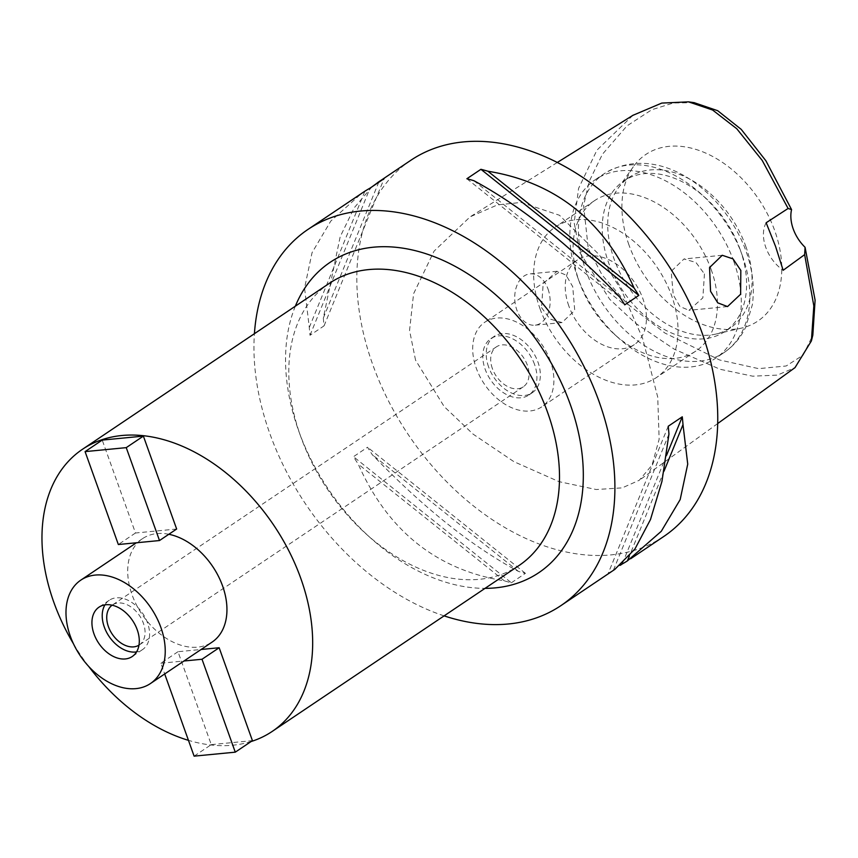<?xml version="1.0" encoding="UTF-8"?>
<svg xmlns="http://www.w3.org/2000/svg" width="858" height="858" viewBox="0 0 858 858"><rect width="100%" height="100%" fill="white"/><g stroke="black" fill="none" stroke-linecap="round" stroke-linejoin="round"><path stroke-width="0.64" stroke-dasharray="4.29 3.22" d="M694.133 102.66L673.369 102.981L651.78 109.738L626.984 125.879L602.413 154.258L589.178 181.403L583.601 205.577L588.298 248.756L602.091 274.978L626.908 303.507L664.757 332.947L719.572 359.974L758.654 368.65L786.207 365.98L803.206 355.073L812.826 335.146M628.914 244.83A100.386 68.715 56.1 0 1 633.29 166.795A100.386 68.715 56.1 0 1 706.552 153.453A100.386 68.715 56.1 0 1 774.753 230.727A100.386 68.715 56.1 0 1 741.687 328.056A100.386 68.715 56.1 0 1 628.914 244.83M766.14 222.758A33.998 23.273 -123.9 0 0 783.15 270.281M632.914 115.326L596.954 150.139L578.582 188.385L574.174 222.737L579.815 252.499L609.63 299.195L635.542 323.241L674.388 349.26L720.066 369.272L752.659 376.179L777.337 375.128L795.001 367.642M415.551 360.167L409.556 330.459L413.588 293.726L434.084 251.115L470.173 216.795L497.479 204.89L521.192 202.434L559.491 215.272L599.27 254.794L621.846 291.098L642.556 338.213L657.732 397.136L659.148 439.264L652.026 465.09L639.285 480.266L622.211 487.87L596.192 489.521L558.944 481.628L513.856 461.625L473.101 434.137L444.176 406.585L415.551 360.167M410.832 160.285A226.662 155.159 -123.9 0 0 372.64 364.318A226.662 155.159 -123.9 0 0 663.738 536.507M444.101 615.872A226.662 155.159 56.1 0 1 269.787 433.451A226.662 155.159 56.1 0 1 254.418 333.698M371.975 186.819L354.204 207.818L340.186 236.733L323.337 318.028A226.662 155.159 56.1 0 0 324.067 325.847L310.017 335.296A226.662 155.159 -123.9 0 1 309.288 327.477L304.558 288.084L312.044 252.702L330.813 221.042L361.647 193.34M668.221 426.254L608.183 573.423L620.302 565.272M608.183 573.423A226.662 155.159 -123.9 0 0 613.363 570.334L614.8 569.401M511.368 582.786L525.418 573.337A226.662 155.159 56.1 0 1 518.447 571.417C471.707 546.299 422.983 507.389 372.265 454.676A226.662 155.159 56.1 0 1 367.535 447.243L353.485 456.692A226.662 155.159 -123.9 0 0 358.215 464.124C387.934 530.952 436.658 569.873 504.386 580.866A226.662 155.159 -123.9 0 0 511.368 582.786L353.485 456.692M295.334 306.199A187.001 128.014 -123.9 0 0 298.605 430.662A187.001 128.014 -123.9 0 0 298.809 431.242A187.001 128.014 -123.9 0 0 370.538 537.945A187.001 128.014 -123.9 0 0 485.017 588.363M329.311 283.354A170.002 116.377 -123.9 0 0 300.665 436.39A170.002 116.377 -123.9 0 0 300.858 436.915A170.002 116.377 -123.9 0 0 366.055 533.912A170.002 116.377 -123.9 0 0 518.993 565.529M251.094 741.537A170.002 116.377 56.1 0 1 188.46 740.347M88.621 666.344A170.002 116.377 56.1 0 1 73.477 643.822M168.833 534.277A62.334 42.675 -123.9 0 0 142.546 538.642A62.334 42.675 -123.9 0 0 132.046 594.744A62.334 42.675 -123.9 0 0 212.098 642.095M194.112 756.145L211.261 744.626L177.992 651.715L201.115 649.485M211.261 744.626L252.424 740.647M176.651 529.021L135.489 533L102.22 440.09M104.944 604.869A29.751 20.367 56.1 0 1 109.298 600.246A29.751 20.367 56.1 0 1 147.512 622.844A29.751 20.367 56.1 0 1 142.492 649.624A29.751 20.367 56.1 0 1 136.561 651.908M138.975 645.152A24.088 16.484 -123.9 0 0 139.328 644.926A24.088 16.484 -123.9 0 0 143.393 623.24A24.088 16.484 -123.9 0 0 112.462 604.944A24.088 16.484 -123.9 0 0 112.108 605.19M492.363 368.522A24.088 16.484 56.1 0 1 496.417 346.846A24.088 16.484 56.1 0 1 527.348 365.143A24.088 16.484 56.1 0 1 523.294 386.819A24.088 16.484 56.1 0 1 492.363 368.522M534.555 364.446A33.998 23.273 -123.9 0 0 490.883 338.61A33.998 23.273 -123.9 0 0 485.156 369.219A33.998 23.273 -123.9 0 0 528.828 395.045A33.998 23.273 -123.9 0 0 534.555 364.446M488.588 366.913A33.998 23.273 56.1 0 1 494.315 336.304A33.998 23.273 56.1 0 1 537.977 362.14A33.998 23.273 56.1 0 1 532.25 392.739A33.998 23.273 56.1 0 1 488.588 366.913M550.332 360.939A50.997 34.91 -123.9 0 0 484.834 322.2A50.997 34.91 -123.9 0 0 476.244 368.103A50.997 34.91 -123.9 0 0 541.741 406.853A50.997 34.91 -123.9 0 0 550.332 360.939M568.8 305.888A50.997 34.91 56.1 0 1 577.391 259.974A50.997 34.91 56.1 0 1 642.889 298.723A50.997 34.91 56.1 0 1 634.298 344.626A50.997 34.91 56.1 0 1 568.8 305.888M539.993 308.676A90.669 62.066 -123.9 0 0 656.424 377.552A90.669 62.066 -123.9 0 0 671.707 295.935A90.669 62.066 -123.9 0 0 555.265 227.059A90.669 62.066 -123.9 0 0 539.993 308.676M541.527 307.636L549.881 319.004L562.001 322.576L574.731 310.381L572.726 286.669L566.087 275.139L557.035 271.257L543.189 283.569L541.527 307.636M711.132 269.433A90.669 62.066 56.1 0 1 695.849 351.051A90.669 62.066 56.1 0 1 614.285 334.18A90.669 62.066 56.1 0 1 579.515 282.454A90.669 62.066 56.1 0 1 579.407 282.175A90.669 62.066 56.1 0 1 594.691 200.558A90.669 62.066 56.1 0 1 711.132 269.433M704.439 273.927L702.863 297.833L688.942 310.306L679.976 306.521L673.251 294.895L671.203 271.343L683.976 258.977L695.967 262.473L704.439 273.927M548.026 289.049A25.783 17.632 -95.5 0 1 534.909 325.203A25.783 17.632 -95.5 0 1 516.838 310.028A25.783 17.632 -95.5 0 1 529.954 273.874A25.783 17.632 -95.5 0 1 548.026 289.049M733.762 261.325A107.668 73.702 -123.9 0 0 595.484 179.537A107.668 73.702 -123.9 0 0 577.348 276.448A107.668 73.702 -123.9 0 0 577.466 276.78A107.668 73.702 -123.9 0 0 618.757 338.213A107.668 73.702 -123.9 0 0 715.615 358.247A107.668 73.702 -123.9 0 0 733.762 261.325M740.272 249.839A90.669 62.066 -123.9 0 0 623.83 180.974A90.669 62.066 -123.9 0 0 608.547 262.58A90.669 62.066 -123.9 0 0 724.989 331.456A90.669 62.066 -123.9 0 0 740.272 249.839M745.752 246.16A90.669 62.066 56.1 0 1 730.48 327.767A90.669 62.066 56.1 0 1 715.883 334.062A90.669 62.066 56.1 0 1 614.038 258.891A90.669 62.066 56.1 0 1 617.985 188.417A90.669 62.066 56.1 0 1 629.311 177.284A90.669 62.066 56.1 0 1 745.752 246.16M177.992 651.715L160.854 663.234L164.693 673.97M160.854 663.234L183.977 661.003M135.489 533L118.35 544.519M664.028 471.149L629.268 556.327M666.591 455.244L622.479 563.374M668.95 434.073L613.363 570.334M518.447 571.417L372.265 454.676M525.418 573.337L367.535 447.243M504.386 580.866L358.215 464.124M323.337 318.028L378.71 182.304M324.067 325.847L384.105 178.668M310.017 335.296L370.055 188.117M309.288 327.477L364.875 191.216M466.87 178.754L624.753 304.847M473.841 180.673L620.023 297.426M579.815 252.499L588.298 248.756M742.331 255.566A107.668 73.702 56.1 0 1 724.195 352.477A107.668 73.702 56.1 0 1 585.917 270.688A107.668 73.702 56.1 0 1 604.064 173.777A107.668 73.702 56.1 0 1 742.331 255.566M557.282 162.484L470.173 216.795M366.055 533.912L370.538 537.945M300.858 436.915L298.809 431.242M142.546 538.642L136.379 542.782M109.298 600.246L99.013 607.164M142.492 649.624L132.207 656.542M496.417 346.846L112.462 604.944M523.294 386.819L139.328 644.926M494.315 336.304L490.883 338.61M532.25 392.739L528.828 395.045M577.391 259.974L484.834 322.2M634.298 344.626L541.741 406.853M695.849 351.051L656.424 377.552M562.001 322.587L534.909 325.203M557.035 271.257L529.954 273.874M594.691 200.558L555.265 227.059M722.254 255.276L683.976 258.977M727.541 306.574L688.942 310.306M717.696 423.552L639.285 480.266M614.285 334.18L618.757 338.213M579.515 282.454L577.466 276.78M595.484 179.537L604.064 173.777C658.3 140.948 723.916 190.733 745.988 251.029C752.595 269.551 754.718 287.473 752.348 304.772L745.72 327.113C740.711 337.655 733.536 346.117 724.195 352.477L715.615 358.247M730.48 327.767L724.989 331.456M629.311 177.284L623.83 180.974M617.985 188.417L633.29 166.795M715.883 334.062L741.687 328.056"/><path stroke-width="1.29" d="M717.696 423.552L795.001 367.642L811.389 340.926L812.826 335.146L815.1 300.15L805.072 247.297A33.998 23.273 56.1 0 1 791.569 209.599L765.904 160.778L741.226 129.376L717.696 110.703L694.133 102.66M791.569 209.599L788.105 208.473L766.14 222.758L775.568 246.428L783.15 270.281L804.643 254.633L805.072 247.297M811.389 340.926L813.834 305.92L804.643 254.633M788.105 208.473L762.204 160.414L736.765 128.732L712.601 110.017L688.534 101.855L661.786 103.078L632.914 115.326M740.819 270.409L733.011 258.891L722.254 255.276L709.545 267.578L710.553 291.291L717.771 302.853L727.541 306.574L740.626 294.23L740.819 270.409M630.641 558.751L663.738 536.507A226.662 155.159 -123.9 0 0 701.93 332.475A226.662 155.159 -123.9 0 0 410.832 160.285L377.488 182.69M254.418 333.698A226.662 155.159 56.1 0 1 307.979 229.418A226.662 155.159 56.1 0 1 599.077 401.608A226.662 155.159 56.1 0 1 560.885 605.641A226.662 155.159 56.1 0 1 444.101 615.872M371.975 186.819L378.925 181.767A226.662 155.159 56.1 0 1 384.105 178.668L370.055 188.117A226.662 155.159 -123.9 0 0 364.875 191.216L307.979 229.418M634.073 287.977A226.662 155.159 56.1 0 1 638.802 295.399L624.753 304.847A226.662 155.159 -123.9 0 0 620.023 297.426C569.304 244.712 520.581 205.791 473.841 180.673A226.662 155.159 -123.9 0 0 466.87 178.754L480.92 169.305A226.662 155.159 56.1 0 1 487.902 171.225C555.63 182.228 604.354 221.149 634.073 287.977L487.902 171.225M614.8 569.401L634.931 549.013L650.482 519.54L661.936 481.467L668.95 434.073A226.662 155.159 -123.9 0 0 668.221 426.254L682.271 416.806A226.662 155.159 56.1 0 1 683 424.624L687.73 464.124L680.169 499.592L661.261 531.317L627.413 560.885A226.662 155.159 56.1 0 1 622.232 563.974L620.302 565.272M485.017 588.363A187.001 128.014 -123.9 0 0 570.27 404.397A187.001 128.014 -123.9 0 0 430.18 255.18A187.001 128.014 -123.9 0 0 295.334 306.199M272.158 731.456L518.993 565.529A170.002 116.377 -123.9 0 0 547.64 412.505A170.002 116.377 -123.9 0 0 329.311 283.354L82.475 449.281A170.002 116.377 56.1 0 1 300.804 578.421A170.002 116.377 56.1 0 1 272.158 731.456A170.002 116.377 56.1 0 1 251.094 741.537M188.46 740.347A170.002 116.377 56.1 0 1 88.621 666.344M73.477 643.822A170.002 116.377 56.1 0 1 53.84 602.316A170.002 116.377 56.1 0 1 82.475 449.281M150.386 683.579A62.334 42.675 56.1 0 1 70.335 636.228A62.334 42.675 56.1 0 1 80.834 580.115A62.334 42.675 56.1 0 1 160.886 627.466A62.334 42.675 56.1 0 1 150.386 683.579L212.098 642.095A62.334 42.675 -123.9 0 0 222.597 585.993A62.334 42.675 -123.9 0 0 168.833 534.277M219.155 647.736L252.424 740.647L235.274 752.166L202.016 659.255L219.155 647.736L201.115 649.485M159.502 540.54L176.651 529.021L143.383 436.111L102.22 440.09L85.081 451.619L118.35 544.519L159.502 540.54L126.244 447.64L143.383 436.111M137.226 629.761A29.751 20.367 -123.9 0 0 99.013 607.164A29.751 20.367 -123.9 0 0 94.005 633.944A29.751 20.367 -123.9 0 0 132.207 656.542A29.751 20.367 -123.9 0 0 137.226 629.761M136.561 651.908A29.751 20.367 56.1 0 1 104.29 627.026A29.751 20.367 56.1 0 1 104.944 604.869M112.108 605.19A24.088 16.484 -123.9 0 0 108.408 626.63A24.088 16.484 -123.9 0 0 138.975 645.152M164.693 673.97L194.112 756.145L235.274 752.166M183.977 661.003L202.016 659.255M126.244 447.64L85.081 451.619M683 424.624L664.028 471.149M629.268 556.327L627.413 560.885M682.271 416.806L666.591 455.244M622.479 563.374L622.232 563.974M378.71 182.304L378.925 181.767M480.92 169.305L638.802 295.399M688.534 101.855L694.422 102.703M633.236 115.122L557.282 162.484M614.993 569.272L560.885 605.641M136.379 542.782L80.834 580.115"/></g></svg>
